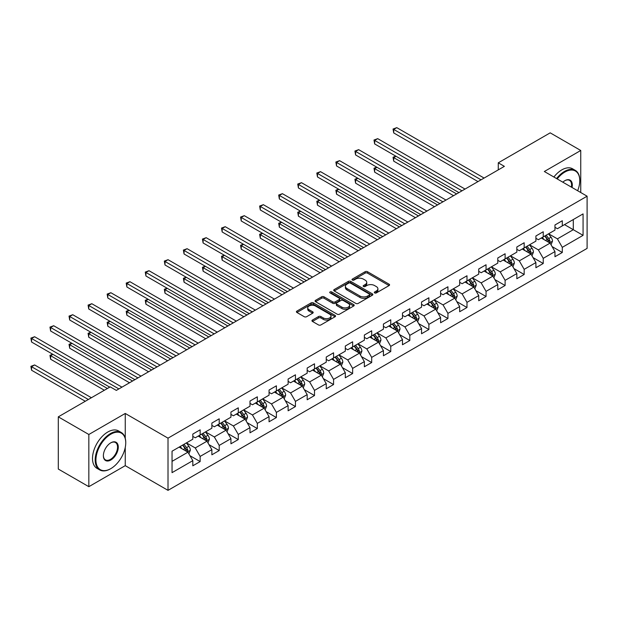 <?xml version="1.0" encoding="UTF-8"?>
<svg xmlns="http://www.w3.org/2000/svg" width="618" height="618" viewBox="0 0 618 618"><rect width="100%" height="100%" fill="white"/><g stroke="black" fill="none" stroke-linecap="round" stroke-linejoin="round"><path stroke-width="0.93" d="M374.662 292.924A1.19 0.688 0 0 0 376.339 292.924L389.077 285.57A1.7 0.981 0 0 0 389.579 284.875A1.7 0.981 0 0 0 389.077 284.187L367.494 271.719A1.7 0.981 0 0 0 365.091 271.719L352.353 279.081A1.19 0.688 0 0 0 352.005 279.56A1.19 0.688 0 0 0 352.353 280.047A1.19 0.688 0 0 0 354.029 280.047L355.682 279.097A5.431 3.136 0 0 1 363.353 279.097L365.153 280.132A5.431 3.136 0 0 1 366.744 282.349A5.431 3.136 0 0 1 365.153 284.566L363.508 285.516A1.19 0.688 0 0 0 363.16 286.003A1.19 0.688 0 0 0 363.508 286.489A1.19 0.688 0 0 0 365.184 286.489L366.829 285.531A5.431 3.136 0 0 1 374.508 285.531L376.308 286.574A5.431 3.136 0 0 1 377.899 288.791A5.431 3.136 0 0 1 376.308 291.001L374.662 291.959A1.19 0.688 0 0 0 374.307 292.438A1.19 0.688 0 0 0 374.662 292.924L374.662 291.959M312.445 320.054A1.7 0.981 0 0 0 311.951 320.742A1.7 0.981 0 0 0 312.445 321.437L318.502 324.929A1.7 0.981 0 0 0 320.896 324.929L335.049 316.764A1.7 0.981 0 0 0 335.551 316.068A1.7 0.981 0 0 0 335.049 315.381L313.465 302.913A1.7 0.981 0 0 0 311.063 302.913L296.91 311.086A1.7 0.981 0 0 0 296.416 311.773A1.7 0.981 0 0 0 296.91 312.469L304.226 316.694A1.7 0.981 0 0 0 306.628 316.694L312.685 313.195A1.7 0.981 0 0 0 313.179 312.507A1.7 0.981 0 0 0 312.685 311.812L309.054 309.718A4.535 2.619 0 0 1 307.725 307.864A4.535 2.619 0 0 1 310.53 305.446A4.535 2.619 0 0 1 315.474 306.01L329.688 314.214A4.535 2.619 0 0 1 331.016 316.068A4.535 2.619 0 0 1 328.212 318.486A4.535 2.619 0 0 1 323.268 317.922L320.896 316.555A1.7 0.981 0 0 0 318.502 316.555L312.445 320.054L312.445 321.437M125.253 413.457L88.837 434.485L58.293 416.849L58.293 469.047L88.837 486.683L125.253 465.663L168.011 490.352L168.011 438.154L125.253 413.457L125.253 438.239M580.75 192.522L580.75 150.483L544.334 171.503L587.1 196.192L168.011 438.154M580.75 150.483L550.198 132.847L498.27 162.828L498.27 169.88M58.293 416.849L110.22 386.868L116.331 390.391L504.381 166.35L498.27 162.828M355.798 303.399A1.7 0.981 0 0 0 358.201 303.399L372.353 295.226A1.7 0.981 0 0 0 372.847 294.539A1.7 0.981 0 0 0 372.353 293.844L350.761 281.383A1.7 0.981 0 0 0 348.367 281.383L334.214 289.548A1.7 0.981 0 0 0 333.712 290.244A1.7 0.981 0 0 0 334.214 290.939L355.798 303.399M330.553 293.179A1.19 0.688 0 0 1 331.75 293.349L331.75 291.935L353.705 304.612A1.7 0.981 0 0 1 354.199 305.3A1.7 0.981 0 0 1 353.705 305.995L339.552 314.168A1.7 0.981 0 0 1 337.15 314.168L315.566 301.7L321.623 298.231L321.623 296.818L315.566 300.317A1.7 0.981 0 0 0 315.064 301.012A1.7 0.981 0 0 0 315.566 301.7L315.566 300.317M321.623 298.231A1.7 0.981 0 0 1 324.017 298.231L324.017 296.818A1.7 0.981 0 0 0 321.623 296.818M324.017 296.818L332.77 301.878A1.7 0.981 0 0 0 335.172 301.878L339.189 299.552A1.7 0.981 0 0 0 339.684 298.865A1.7 0.981 0 0 0 339.189 298.17L330.074 292.909A1.19 0.688 0 0 1 329.726 292.422A1.19 0.688 0 0 1 330.46 291.789A1.19 0.688 0 0 1 331.75 291.935M168.011 490.352L587.1 248.397L587.1 196.192M189.942 455.682L200.147 461.569L200.147 456.424L211.874 449.649L211.874 454.802L219.205 450.568L219.205 445.416L230.939 438.649L230.939 443.794L238.27 439.56L238.27 434.415L249.996 427.641L249.996 432.793L257.327 428.56L257.327 423.407L269.062 416.632L269.062 421.785L276.393 417.552L276.393 412.407L288.119 405.632L288.119 410.785L295.45 406.551L295.45 401.399L307.177 394.624L307.177 399.776L314.508 395.543L314.508 390.391L326.242 383.623L326.242 388.768L333.573 384.543L333.573 379.39L345.3 372.615L345.3 377.768L352.631 373.535L352.631 368.382L364.357 361.615L364.357 366.76L371.688 362.534L371.688 357.382L383.423 350.607L383.423 355.759L390.754 351.526L390.754 346.374L402.48 339.606L402.48 344.751L409.811 340.518L409.811 335.373L421.546 328.598L421.546 333.751L428.877 329.518L428.877 324.365L440.603 317.598L440.603 322.743L447.934 318.509L447.934 313.365L459.661 306.59L459.661 311.742L466.992 307.509L466.992 302.356L478.726 295.589L478.726 300.734L486.057 296.501L486.057 291.356L497.784 284.581L497.784 289.734L505.115 285.501L505.115 280.348L516.841 273.581L516.841 278.726L524.172 274.492L524.172 269.348L535.906 262.573L535.906 267.725L543.237 263.492L543.237 258.339L554.964 251.572L554.964 256.717L562.295 252.484L562.295 247.339L583.068 235.342L583.068 213.898L573.295 219.544L573.295 229.703L583.068 235.342M200.147 461.569L192.816 465.802L192.816 460.657L172.043 472.646L172.043 451.202L192.816 439.213L192.816 434.06L200.147 429.827L200.147 434.979L211.874 428.204L211.874 423.052L219.205 418.819L219.205 423.971L230.939 417.196L230.939 412.051L238.27 407.818L238.27 412.971L249.996 406.196L249.996 401.043L257.327 396.81L257.327 401.963L269.062 395.188L269.062 390.043L276.393 385.81L276.393 390.962L288.119 384.187L288.119 379.035L295.45 374.802L295.45 379.954L307.177 373.179L307.177 368.034L314.508 363.801L314.508 368.946L326.242 362.179L326.242 357.026L333.573 352.793L333.573 357.946L345.3 351.171L345.3 346.026L352.631 341.793L352.631 346.937L364.357 340.17L364.357 335.018L371.688 330.784L371.688 335.937L383.423 329.162L383.423 324.017L390.754 319.784L390.754 324.929L402.48 318.162L402.48 313.009L409.811 308.776L409.811 313.929L421.546 307.154L421.546 302.009L428.877 297.776L428.877 302.92L440.603 296.153L440.603 291.001L447.934 286.767L447.934 291.92L459.661 285.145L459.661 280L466.992 275.767L466.992 280.912L478.726 274.145L478.726 268.992L486.057 264.759L486.057 269.911L497.784 263.137L497.784 257.984L505.115 253.759L505.115 258.903L516.841 252.136L516.841 246.984L524.172 242.75L524.172 247.903L535.906 241.128L535.906 235.976L543.237 231.75L543.237 236.895L554.964 230.12L554.964 224.975L562.295 220.742L562.295 225.894L583.068 213.898M198.193 436.107L206.991 441.182L195.257 447.957L186.466 442.874M192.816 436.385L195.257 437.799L200.147 434.979M195.257 447.957L200.147 456.424M206.991 441.182L211.874 449.649M217.25 425.099L226.049 430.182L214.322 436.949L205.524 431.874M211.874 425.385L214.322 426.791L219.205 423.971M214.322 436.949L219.205 445.416M226.049 430.182L230.939 438.649M236.315 414.099L245.114 419.174L233.38 425.949L224.581 420.866M230.939 414.377L233.38 415.79L238.27 412.971M233.38 425.949L238.27 434.415M245.114 419.174L249.996 427.641M255.373 403.09L264.172 408.174L252.445 414.941L243.646 409.865M249.996 403.376L252.445 404.782L257.327 401.963M252.445 414.941L257.327 423.407M264.172 408.174L269.062 416.632M274.431 392.09L283.229 397.165L271.503 403.94L262.704 398.857M269.062 392.368L271.503 393.782L276.393 390.962M271.503 403.94L276.393 412.407M283.229 397.165L288.119 405.632M293.496 381.082L302.295 386.165L290.56 392.932L281.762 387.857M288.119 381.368L290.56 382.774L295.45 379.954M290.56 392.932L295.45 401.399M302.295 386.165L307.177 394.624M312.553 370.082L321.352 375.157L309.626 381.932L300.827 376.849M307.177 370.36L309.626 371.773L314.508 368.946M309.626 381.932L314.508 390.391M321.352 375.157L326.242 383.623M331.619 359.073L340.41 364.156L328.683 370.924L319.885 365.848M326.242 359.359L328.683 360.765L333.573 357.946M328.683 370.924L333.573 379.39M340.41 364.156L345.3 372.615M350.676 348.073L359.475 353.148L347.741 359.923L338.95 354.84M345.3 348.351L347.741 349.765L352.631 346.937M347.741 359.923L352.631 368.382M359.475 353.148L364.357 361.615M369.734 337.065L378.533 342.14L366.806 348.915L358.007 343.84M364.357 337.351L366.806 338.757L371.688 335.937M366.806 348.915L371.688 357.382M378.533 342.14L383.423 350.607M388.799 326.057L397.598 331.14L385.864 337.915L377.065 332.832M383.423 326.343L385.864 327.756L390.754 324.929M385.864 337.915L390.754 346.374M397.598 331.14L402.48 339.606M407.857 315.056L416.656 320.132L404.929 326.907L396.13 321.831M402.48 315.334L404.929 316.748L409.811 313.929M404.929 326.907L409.811 335.373M416.656 320.132L421.546 328.598M426.922 304.048L435.713 309.131L423.987 315.906L415.188 310.823M421.546 304.334L423.987 305.748L428.877 302.92M423.987 315.906L428.877 324.365M435.713 309.131L440.603 317.598M445.98 293.048L454.778 298.123L443.044 304.898L434.245 299.823M440.603 293.326L443.044 294.74L447.934 291.92M443.044 304.898L447.934 313.365M454.778 298.123L459.661 306.59M465.037 282.04L473.836 287.123L462.11 293.89L453.311 288.815M459.661 282.326L462.11 283.739L466.992 280.912M462.11 293.89L466.992 302.356M473.836 287.123L478.726 295.589M484.103 271.039L492.894 276.115L481.167 282.889L472.368 277.806M478.726 271.317L481.167 272.731L486.057 269.911M481.167 282.889L486.057 291.356M492.894 276.115L497.784 284.581M503.16 260.031L511.959 265.114L500.225 271.881L491.434 266.806M497.784 260.317L500.225 261.723L505.115 258.903M500.225 271.881L505.115 280.348M511.959 265.114L516.841 273.581M522.218 249.031L531.016 254.106L519.29 260.881L510.491 255.798M516.841 249.309L519.29 250.723L524.172 247.903M519.29 260.881L524.172 269.348M531.016 254.106L535.906 262.573M541.283 238.023L550.082 243.106L538.348 249.873L529.549 244.798M535.906 238.309L538.348 239.714L543.237 236.895M538.348 249.873L543.237 258.339M550.082 243.106L554.964 251.572M564.497 224.62L573.295 229.703L557.413 238.872L548.614 233.789M554.964 227.3L557.413 228.714L562.295 225.894M557.413 238.872L562.295 247.339M88.837 434.485L88.837 486.683M172.043 461.36L187.926 452.191L179.135 447.108M187.926 452.191L192.816 460.657M552.098 246.597L562.295 252.484M533.033 257.598L543.237 263.492M513.975 268.606L524.172 274.492M494.91 279.606L505.115 285.501M475.852 290.614L486.057 296.501M456.795 301.615L466.992 307.509M437.729 312.623L447.934 318.509M418.672 323.623L428.877 329.518M399.614 334.632L409.811 340.518M380.549 345.64L390.754 351.526M361.491 356.64L371.688 362.534M342.426 367.648L352.631 373.535M323.368 378.649L333.573 384.543M304.311 389.657L314.508 395.543M285.246 400.657L295.45 406.551M266.188 411.665L276.393 417.552M247.13 422.666L257.327 428.56M228.065 433.674L238.27 439.56M209.008 444.674L219.205 450.568M125.253 465.663L125.253 447.463M375.134 293.094L376.308 292.414A5.431 3.136 0 0 0 377.899 290.197L377.899 288.791M366.744 282.349L366.744 283.762A5.431 3.136 0 0 1 365.153 285.979L363.979 286.652M389.054 285.586L367.494 273.133A1.7 0.981 0 0 0 365.091 273.133L352.824 280.217M372.33 295.242L350.761 282.789A1.7 0.981 0 0 0 348.367 282.789L334.238 290.947M369.355 295.018A1.19 0.688 0 0 0 369.703 294.539A1.19 0.688 0 0 0 369.355 294.052L350.406 283.114A1.19 0.688 0 0 0 348.722 283.114L346.984 284.118A5.431 3.136 0 0 0 345.392 286.327A5.431 3.136 0 0 0 346.984 288.544L359.939 296.022A5.431 3.136 0 0 0 367.61 296.022L369.355 295.018L369.355 296.431A1.19 0.688 0 0 0 369.703 295.945L369.703 294.539M345.392 286.327L345.392 287.741A5.431 3.136 0 0 0 346.984 289.958L346.984 288.544M369.355 296.431L367.61 297.436A5.431 3.136 0 0 1 359.939 297.436L346.984 289.958M324.017 298.231L332.77 303.284A1.7 0.981 0 0 0 335.172 303.284L339.189 300.966A1.7 0.981 0 0 0 339.684 300.271L339.684 298.865M331.75 293.349L353.681 306.01M341.854 307.123A4.535 2.619 0 0 0 346.798 307.687A4.535 2.619 0 0 0 349.603 305.269A4.535 2.619 0 0 0 348.274 303.415L343.268 300.526A1.7 0.981 0 0 0 340.866 300.526L336.849 302.843A1.7 0.981 0 0 0 336.354 303.538A1.7 0.981 0 0 0 336.849 304.226L341.854 307.123L341.854 308.529A4.535 2.619 0 0 0 346.798 309.1A4.535 2.619 0 0 0 349.603 306.683L349.603 305.269M336.354 303.538L336.354 304.944A1.7 0.981 0 0 0 336.849 305.64L336.849 304.226M341.854 308.529L336.849 305.64M331.016 316.068L331.016 317.482A4.535 2.619 0 0 1 328.212 319.9A4.535 2.619 0 0 1 323.268 319.336L320.896 317.969A1.7 0.981 0 0 0 318.502 317.969L312.469 321.453M307.725 307.864L307.725 309.278A4.535 2.619 0 0 0 309.054 311.124L309.054 309.718M312.685 311.812L312.685 313.195L309.054 311.124M335.049 315.381L335.049 316.764L313.465 304.326A1.7 0.981 0 0 0 311.063 304.326L296.934 312.484M551.047 244.774L552.5 241.113A4.581 2.642 -120 0 0 551.04 237.212L548.514 233.851M544.118 239.66L542.403 237.374M396.045 156.284L393.72 157.629L393.72 161.159L453.55 195.697M549.371 242.696L550.028 241.306A4.581 2.642 -120 0 0 548.714 238.556L546.196 235.188M545.045 235.852L547.842 239.583A2.333 1.344 60 0 1 548.266 240.294L550.028 241.306M544.728 236.037L547.247 239.405A4.581 2.642 60 0 1 548.56 242.156M393.72 161.159L393.048 157.242L456.609 193.936M393.048 157.242L395.775 156.13M481.043 179.83L393.72 129.409L396.779 127.648L484.103 178.061M477.992 181.592L393.72 132.94L393.72 129.409L393.048 129.023L396.779 127.648M393.72 132.94L393.048 129.023M577.652 190.738A21.082 12.175 120 0 0 579.769 180.672A21.082 12.175 120 0 0 564.86 172.067A21.082 12.175 120 0 0 557.204 178.934M556.571 178.571A21.599 12.468 -60 0 1 564.497 171.433A21.599 12.468 -60 0 1 575.296 170.367A21.599 12.468 -60 0 1 579.769 180.247A21.599 12.468 -60 0 1 579.769 180.464M562.828 182.179A10.537 6.087 -60 0 1 564.86 180.672L564.86 180.672A10.537 6.087 -60 0 1 572.029 187.493M553.882 177.018A21.599 12.468 -60 0 1 561.808 169.88A21.599 12.468 -60 0 1 572.608 168.814L575.296 170.367M571.364 187.107A10.019 5.786 120 0 0 569.51 180.386A10.019 5.786 120 0 0 564.674 180.78M110.468 468.838L110.831 468.622A21.082 12.175 120 0 0 125.74 442.805A21.082 12.175 120 0 0 110.831 434.199A21.082 12.175 120 0 0 95.929 460.016A21.082 12.175 120 0 0 110.831 468.622L110.468 468.838A21.599 12.468 -60 0 1 99.668 469.904A21.599 12.468 -60 0 1 96.354 452.6A21.599 12.468 -60 0 1 110.468 433.566A21.599 12.468 -60 0 1 121.267 432.492A21.599 12.468 -60 0 1 125.74 442.38A21.599 12.468 -60 0 1 125.74 442.596M110.831 460.016A10.537 6.087 -60 0 1 103.376 455.713A10.537 6.087 -60 0 1 110.831 442.805L110.831 442.805A10.537 6.087 -60 0 1 118.285 447.108A10.537 6.087 -60 0 1 110.831 460.016M103.384 455.497A10.019 5.786 120 0 0 105.454 459.877A10.019 5.786 120 0 0 110.468 459.383A10.019 5.786 120 0 0 117.011 450.553A10.019 5.786 120 0 0 115.473 442.519A10.019 5.786 120 0 0 110.645 442.913M99.668 469.904L96.98 468.351A21.599 12.468 -60 0 1 93.666 451.047A21.599 12.468 -60 0 1 107.779 432.013A21.599 12.468 -60 0 1 118.579 430.947L121.267 432.492M531.982 255.782L533.434 252.121A4.581 2.642 -120 0 0 531.974 248.22L529.456 244.852M525.061 250.669L523.346 248.382M376.98 167.293L374.662 168.637L374.662 172.159L434.493 206.706M530.306 253.697L530.962 252.314A4.581 2.642 -120 0 0 529.657 249.556L527.131 246.196M525.988 246.852L528.784 250.591A2.333 1.344 60 0 1 529.209 251.302L530.962 252.314M525.663 247.038L528.189 250.406A4.581 2.642 60 0 1 529.502 253.164M374.662 172.159L373.99 168.243L437.552 204.944M373.99 168.243L376.717 167.138M512.925 266.783L514.377 263.121A4.581 2.642 -120 0 0 512.917 259.22L510.391 255.86M505.995 261.669L504.288 259.382M357.922 178.301L355.597 179.637L355.597 183.167L415.435 217.706M511.248 264.705L511.905 263.322A4.581 2.642 -120 0 0 510.592 260.564L508.073 257.196M506.922 257.861L509.719 261.592A2.333 1.344 60 0 1 510.144 262.302L511.905 263.322M506.605 258.046L509.124 261.414A4.581 2.642 60 0 1 510.437 264.164M355.597 183.167L354.925 179.251L418.486 215.945M354.925 179.251L357.652 178.138M461.986 190.831L374.662 140.417L377.714 138.656L465.037 189.069M458.927 192.592L374.662 143.94L374.662 140.417L373.99 140.031L377.714 138.656M374.662 143.94L373.99 140.031M442.921 201.839L355.597 151.418L358.656 149.656L445.98 200.07M439.869 203.6L355.597 154.948L355.597 151.418L354.925 151.031L358.656 149.656M355.597 154.948L354.925 151.031M493.859 277.791L495.319 274.129A4.581 2.642 -120 0 0 493.852 270.228L491.333 266.86M486.938 272.677L485.223 270.39M338.865 189.301L336.54 190.645L336.54 194.168L396.37 228.714M492.191 275.705L492.847 274.322A4.581 2.642 -120 0 0 491.534 271.572L489.008 268.204M487.865 268.861L490.661 272.6A2.333 1.344 60 0 1 491.086 273.31L492.847 274.322M487.548 269.046L490.066 272.414A4.581 2.642 60 0 1 491.38 275.172M336.54 194.168L335.868 190.251L399.429 226.953M335.868 190.251L338.594 189.147M474.802 288.791L476.254 285.13A4.581 2.642 -120 0 0 474.794 281.236L472.276 277.868M467.872 283.677L466.165 281.391M319.8 200.309L317.482 201.646L317.482 205.176L377.312 239.714M473.125 286.713L473.782 285.331A4.581 2.642 -120 0 0 472.476 282.573L469.95 279.205M468.807 279.869L471.604 283.6A2.333 1.344 60 0 1 472.028 284.311L473.782 285.331M468.483 280.054L471.009 283.423A4.581 2.642 60 0 1 472.314 286.173M317.482 205.176L316.81 201.259L380.364 237.953M316.81 201.259L319.529 200.155M455.744 299.8L457.196 296.138A4.581 2.642 -120 0 0 455.736 292.237L453.21 288.869M448.815 294.686L447.1 292.399M300.742 211.31L298.417 212.654L298.417 216.176L358.255 250.723M454.068 297.714L454.724 296.331A4.581 2.642 -120 0 0 453.411 293.581L450.893 290.213M449.742 290.877L452.538 294.608A2.333 1.344 60 0 1 452.963 295.319L454.724 296.331M449.425 291.055L451.943 294.423A4.581 2.642 60 0 1 453.257 297.181M298.417 216.176L297.745 212.26L361.306 248.961M297.745 212.26L300.472 211.155M423.863 212.839L336.54 162.426L339.591 160.665L426.922 211.078M420.812 214.608L336.54 165.948L336.54 162.426L335.868 162.04L339.591 160.665M336.54 165.948L335.868 162.04M404.805 223.847L317.482 173.426L320.533 171.665L407.857 222.078M401.746 225.609L317.482 176.957L317.482 173.426L316.81 173.04L320.533 171.665M317.482 176.957L316.81 173.04M385.74 234.848L298.417 184.434L301.476 182.673L388.799 233.086M382.689 236.617L298.417 187.965L298.417 184.434L297.745 184.048L301.476 182.673M298.417 187.965L297.745 184.048M366.683 245.856L279.359 195.435L282.411 193.673L369.734 244.095M363.631 247.617L279.359 198.965L279.359 195.435L278.687 195.049L282.411 193.673M279.359 198.965L278.687 195.049M347.625 256.856L260.302 206.443L263.353 204.682L350.676 255.095M344.566 258.625L260.302 209.973L260.302 206.443L259.63 206.057L263.353 204.682M260.302 209.973L259.63 206.057M328.56 267.864L241.236 217.451L244.295 215.682L331.619 266.103M325.508 269.626L241.236 220.974L241.236 217.451L240.564 217.057L244.295 215.682M241.236 220.974L240.564 217.057M309.502 278.865L222.179 228.451L225.23 226.69L312.553 277.103M306.443 280.634L222.179 231.982L222.179 228.451L221.507 228.065L225.23 226.69M222.179 231.982L221.507 228.065M290.437 289.873L203.113 239.46L206.173 237.691L293.496 288.112M287.385 291.634L203.113 242.982L203.113 239.46L202.441 239.066L206.173 237.691M203.113 242.982L202.441 239.066M271.379 300.873L184.056 250.46L187.107 248.699L274.431 299.112M268.328 302.642L184.056 253.99L184.056 250.46L183.384 250.074L187.107 248.699M184.056 253.99L183.384 250.074M252.322 311.881L164.998 261.468L168.05 259.699L255.373 310.12M249.263 313.643L164.998 264.991L164.998 261.468L164.326 261.074L168.05 259.699M164.998 264.991L164.326 261.074M233.256 322.89L145.933 272.468L148.992 270.707L236.315 321.121M230.205 324.651L145.933 275.999L145.933 272.468L145.261 272.082L148.992 270.707M145.933 275.999L145.261 272.082M214.199 333.89L126.875 283.477L129.927 281.708L217.25 332.129M211.147 335.651L126.875 286.999L126.875 283.477L126.203 283.083L129.927 281.708M126.875 286.999L126.203 283.083M195.141 344.898L107.818 294.477L110.869 292.716L198.193 343.129M192.082 346.659L107.818 298.007L107.818 294.477L107.146 294.091L110.869 292.716M107.818 298.007L107.146 294.091M176.076 355.898L88.753 305.485L91.812 303.716L179.135 354.137M173.025 357.66L88.753 309.008L88.753 305.485L88.08 305.099L91.812 303.716M88.753 309.008L88.08 305.099M157.018 366.907L69.695 316.486L72.746 314.724L160.07 365.138M153.959 368.668L69.695 320.016L69.695 316.486L69.023 316.099L72.746 314.724M69.695 320.016L69.023 316.099M137.953 377.907L50.63 327.494L53.689 325.732L141.012 376.146M134.902 379.668L50.63 331.016L50.63 327.494L49.958 327.107L53.689 325.732M50.63 331.016L49.958 327.107M118.895 388.915L31.572 338.494L34.623 336.733L121.947 387.146M109.734 387.146L31.572 342.024L31.572 338.494L30.9 338.108L34.623 336.733M31.572 342.024L30.9 338.108M436.679 310.8L438.131 307.138A4.581 2.642 -120 0 0 436.671 303.245L434.153 299.877M429.757 305.686L428.042 303.399M281.677 222.318L279.359 223.654L279.359 227.185L339.189 261.723M435.01 308.722L435.659 307.339A4.581 2.642 -120 0 0 434.354 304.581L431.827 301.213M430.684 301.878L433.481 305.616A2.333 1.344 60 0 1 433.906 306.319L435.659 307.339M430.367 302.063L432.886 305.431A4.581 2.642 60 0 1 434.199 308.181M279.359 227.185L278.687 223.268L342.248 259.962M278.687 223.268L281.414 222.163M417.621 321.808L419.074 318.146A4.581 2.642 -120 0 0 417.613 314.245L415.087 310.877M410.692 316.694L408.985 314.407M262.619 233.318L260.302 234.662L260.302 238.185L320.132 272.731M415.945 319.722L416.602 318.34A4.581 2.642 -120 0 0 415.288 315.589L412.77 312.221M411.619 312.886L414.423 316.617A2.333 1.344 60 0 1 414.84 317.328L416.602 318.34M411.302 313.063L413.828 316.431A4.581 2.642 60 0 1 415.134 319.189M260.302 238.185L259.63 234.268L323.183 270.97M259.63 234.268L262.349 233.164M398.564 332.808L400.016 329.147A4.581 2.642 -120 0 0 398.556 325.253L396.03 321.885M391.634 327.694L389.919 325.408M243.562 244.326L241.236 245.663L241.236 249.193L301.066 283.739M396.887 330.73L397.544 329.348A4.581 2.642 -120 0 0 396.231 326.59L393.712 323.222M392.561 323.886L395.358 327.625A2.333 1.344 60 0 1 395.783 328.328L397.544 329.348M392.245 324.071L394.763 327.44A4.581 2.642 60 0 1 396.076 330.19M241.236 249.193L240.564 245.276L304.126 281.97M240.564 245.276L243.291 244.172M379.498 343.817L380.951 340.155A4.581 2.642 -120 0 0 379.491 336.254L376.972 332.886M372.577 338.703L370.862 336.416M224.496 255.327L222.179 256.671L222.179 260.193L282.009 294.74M377.822 341.739L378.479 340.348A4.581 2.642 -120 0 0 377.173 337.598L374.647 334.23M373.504 334.894L376.3 338.625A2.333 1.344 60 0 1 376.725 339.336L378.479 340.348M373.179 335.072L375.705 338.44A4.581 2.642 60 0 1 377.011 341.198M222.179 260.193L221.507 256.285L285.06 292.978M221.507 256.285L224.234 255.172M360.441 354.817L361.893 351.155A4.581 2.642 -120 0 0 360.433 347.262L357.907 343.894M353.511 349.711L351.796 347.424M205.439 266.335L203.113 267.671L203.113 271.202L262.951 305.748M358.764 352.739L359.421 351.356A4.581 2.642 -120 0 0 358.108 348.598L355.589 345.23M354.438 345.895L357.235 349.634A2.333 1.344 60 0 1 357.66 350.336L359.421 351.356M354.122 346.08L356.64 349.448A4.581 2.642 60 0 1 357.953 352.198M203.113 271.202L202.441 267.285L266.003 303.979M202.441 267.285L205.168 266.18M341.375 365.825L342.835 362.163A4.581 2.642 -120 0 0 341.368 358.262L338.849 354.894M334.454 360.711L332.739 358.425M186.381 277.335L184.056 278.679L184.056 282.202L243.886 316.748M339.707 363.747L340.363 362.357A4.581 2.642 -120 0 0 339.05 359.606L336.524 356.238M335.381 356.903L338.177 360.634A2.333 1.344 60 0 1 338.602 361.345L340.363 362.357M335.064 357.088L337.582 360.449A4.581 2.642 60 0 1 338.896 363.206M184.056 282.202L183.384 278.293L246.945 314.987M183.384 278.293L186.111 277.181M322.318 376.825L323.77 373.172A4.581 2.642 -120 0 0 322.31 369.27L319.792 365.902M315.389 371.719L313.681 369.433M167.316 288.343L164.998 289.68L164.998 293.21L224.828 327.756M320.642 374.747L321.298 373.365A4.581 2.642 -120 0 0 319.985 370.607L317.467 367.239M316.323 367.903L319.12 371.642A2.333 1.344 60 0 1 319.545 372.345L321.298 373.365M315.999 368.089L318.525 371.457A4.581 2.642 60 0 1 319.83 374.207M164.998 293.21L164.326 289.294L227.88 325.987M164.326 289.294L167.045 288.189M303.26 387.834L304.713 384.172A4.581 2.642 -120 0 0 303.253 380.271L300.727 376.91M296.331 382.72L294.616 380.433M148.258 299.344L145.933 300.688L145.933 304.21L205.771 338.757M301.584 385.756L302.241 384.365A4.581 2.642 -120 0 0 300.927 381.615L298.409 378.247M297.258 378.911L300.054 382.642A2.333 1.344 60 0 1 300.479 383.353L302.241 384.365M296.941 379.097L299.46 382.457A4.581 2.642 60 0 1 300.773 385.215M145.933 304.21L145.261 300.302L208.822 336.995M145.261 300.302L147.988 299.189M284.195 398.842L285.647 395.18A4.581 2.642 -120 0 0 284.187 391.279L281.669 387.911M277.273 393.728L275.558 391.441M129.193 310.352L126.875 311.688L126.875 315.219L186.706 349.765M282.526 396.756L283.175 395.373A4.581 2.642 -120 0 0 281.87 392.615L279.344 389.255M278.2 389.912L280.997 393.651A2.333 1.344 60 0 1 281.422 394.354L283.175 395.373M277.876 390.097L280.402 393.465A4.581 2.642 60 0 1 281.715 396.215M126.875 315.219L126.203 311.302L189.765 347.996M126.203 311.302L128.93 310.197M265.137 409.842L266.59 406.18A4.581 2.642 -120 0 0 265.13 402.279L262.604 398.919M258.208 404.728L256.501 402.442M110.135 321.352L107.818 322.696L107.818 326.219L167.648 360.765M263.461 407.764L264.118 406.374A4.581 2.642 -120 0 0 262.804 403.624L260.286 400.255M259.135 400.92L261.939 404.651A2.333 1.344 60 0 1 262.356 405.362L264.118 406.374M258.818 401.105L261.344 404.466A4.581 2.642 60 0 1 262.65 407.223M107.818 326.219L107.146 322.31L170.699 359.004M107.146 322.31L109.865 321.198M246.072 420.85L247.532 417.189A4.581 2.642 -120 0 0 246.064 413.287L243.546 409.919M239.151 415.736L237.436 413.45M91.078 332.36L88.753 333.697L88.753 337.227L148.583 371.773M244.404 418.765L245.06 417.382A4.581 2.642 -120 0 0 243.747 414.624L241.229 411.264M240.078 411.92L242.874 415.659A2.333 1.344 60 0 1 243.299 416.37L245.06 417.382M239.761 412.106L242.279 415.474A4.581 2.642 60 0 1 243.592 418.224M88.753 337.227L88.08 333.311L151.642 370.004M88.08 333.311L90.807 332.206M227.015 431.851L228.467 428.189A4.581 2.642 -120 0 0 227.007 424.288L224.489 420.928M220.093 426.737L218.378 424.45M72.012 343.361L69.695 344.705L69.695 348.235L129.525 382.774M225.338 429.773L225.995 428.382A4.581 2.642 -120 0 0 224.689 425.632L222.163 422.264M221.02 422.928L223.816 426.659A2.333 1.344 60 0 1 224.241 427.37L225.995 428.382M220.696 423.114L223.222 426.474A4.581 2.642 60 0 1 224.527 429.232M69.695 348.235L69.023 344.319L132.576 381.012M69.023 344.319L71.75 343.206M207.957 442.859L209.409 439.197A4.581 2.642 -120 0 0 207.949 435.296L205.423 431.928M201.028 437.745L199.313 435.458M52.955 354.369L50.63 355.705L50.63 359.236L104.357 390.252M206.281 440.773L206.937 439.39A4.581 2.642 -120 0 0 205.624 436.632L203.106 433.272M201.955 433.929L204.751 437.668A2.333 1.344 60 0 1 205.176 438.378L206.937 439.39M201.638 434.114L204.156 437.482A4.581 2.642 60 0 1 205.47 440.24M50.63 359.236L49.958 355.319L107.408 388.49M49.958 355.319L52.684 354.214M188.892 453.859L190.344 450.198A4.581 2.642 -120 0 0 188.884 446.296L186.366 442.936M181.97 448.745L180.255 446.459M91.402 397.729L34.623 364.952L31.572 366.713L31.572 370.244L85.292 401.26M187.223 451.781L187.872 450.391A4.581 2.642 -120 0 0 186.566 447.641L184.04 444.272M182.897 444.937L185.694 448.668A2.333 1.344 60 0 1 186.118 449.379L187.872 450.391M182.58 445.122L185.099 448.49A4.581 2.642 60 0 1 186.412 451.24M31.572 370.244L30.9 366.327L88.351 399.491M30.9 366.327L34.623 364.952M376.308 292.414L376.308 291.001M363.508 286.489L363.508 285.516M365.153 285.979L365.153 284.566M352.353 280.047L352.353 279.081M365.091 273.133L365.091 271.719M367.494 273.133L367.494 271.719M389.077 285.57L389.077 284.187M334.214 290.939L334.214 289.548M348.367 282.789L348.367 281.383M350.761 282.789L350.761 281.383M372.353 295.226L372.353 293.844M359.939 297.436L359.939 296.022M367.61 297.436L367.61 296.022M332.77 303.284L332.77 301.878M335.172 303.284L335.172 301.878M339.189 300.966L339.189 299.552M353.705 305.995L353.705 304.612M318.502 317.969L318.502 316.555M320.896 317.969L320.896 316.555M323.268 319.336L323.268 317.922M296.91 312.469L296.91 311.086M311.063 304.326L311.063 302.913M313.465 304.326L313.465 302.913M549.626 242.843L552.469 241.205M548.714 238.556L551.04 237.212M545.455 240.433L547.247 239.405M530.568 253.844L533.404 252.206M529.657 249.556L531.974 248.22M526.397 251.441L528.189 250.406M511.503 264.852L514.346 263.214M510.592 260.564L512.917 259.22M507.339 262.441L509.124 261.414M492.446 275.86L495.288 274.214M491.534 271.572L493.852 270.228M488.274 273.45L490.066 272.414M473.388 286.86L476.223 285.222M472.476 282.573L474.794 281.236M469.216 284.45L471.009 283.423M454.323 297.868L457.165 296.223M453.411 293.581L455.736 292.237M450.159 295.458L451.943 294.423M435.265 308.869L438.108 307.231M434.354 304.581L436.671 303.245M431.094 306.466L432.886 305.431M416.2 319.877L419.043 318.231M415.288 315.589L417.613 314.245M412.036 317.467L413.828 316.431M397.142 330.877L399.985 329.239M396.231 326.59L398.556 325.253M392.971 328.475L394.763 327.44M378.085 341.885L380.92 340.24M377.173 337.598L379.491 336.254M373.913 339.475L375.705 338.44M359.019 352.886L361.862 351.248M358.108 348.598L360.433 347.262M354.856 350.483L356.64 349.448M339.962 363.894L342.805 362.248M339.05 359.606L341.368 358.262M335.79 361.484L337.582 360.449M320.904 374.894L323.739 373.257M319.985 370.607L322.31 369.27M316.733 372.492L318.525 371.457M301.839 385.902L304.682 384.265M300.927 381.615L303.253 380.271M297.667 383.492L299.46 382.457M282.781 396.903L285.624 395.265M281.87 392.615L284.187 391.279M278.61 394.5L280.402 393.465M263.716 407.911L266.559 406.273M262.804 403.624L265.13 402.279M259.552 405.501L261.344 404.466M244.658 418.911L247.501 417.274M243.747 414.624L246.064 413.287M240.487 416.509L242.279 415.474M225.601 429.919L228.436 428.282M224.689 425.632L227.007 424.288M221.429 427.509L223.222 426.474M206.536 440.92L209.378 439.282M205.624 436.632L207.949 435.296M202.372 438.517L204.156 437.482M187.478 451.928L190.321 450.29M186.566 447.641L188.884 446.296M183.307 449.518L185.099 448.49M579.769 180.672L579.769 180.247M125.74 442.805L125.74 442.38"/></g></svg>
